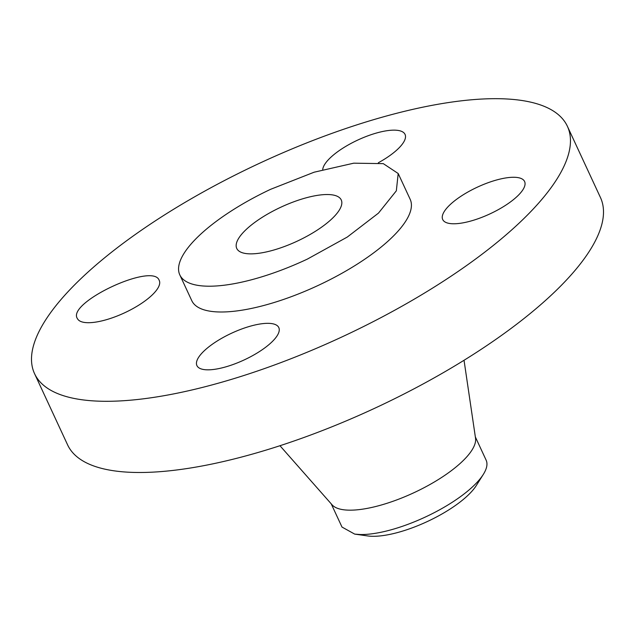 <?xml version="1.0" encoding="UTF-8"?>
<svg xmlns="http://www.w3.org/2000/svg" width="635" height="635" viewBox="0 0 635 635"><rect width="100%" height="100%" fill="white"/><g stroke="black" fill="none" stroke-linecap="round" stroke-linejoin="round"><path stroke-width="0.95" d="M159.139 280.233C152.773 262.168 66.04 302.998 77.462 318.683A45.141 14.772 -24.9 0 0 124.857 312.698A45.141 14.772 -24.9 0 0 159.25 280.456A45.141 14.772 -24.9 0 0 159.139 280.233M345.845 335.113A293.727 96.115 -24.9 0 0 567.404 126.317A293.727 96.115 -24.9 0 0 256.103 164.87A293.727 96.115 -24.9 0 0 34.552 373.658A293.727 96.115 -24.9 0 0 345.845 335.113M179.808 274.884L191.786 300.673A120.38 39.394 -24.9 0 0 319.365 284.877A120.38 39.394 -24.9 0 0 410.17 199.303L398.193 173.514L383.294 163.639L353.751 163.179L314.135 172.204L270.613 189.309A120.38 39.394 -24.9 0 0 179.808 274.884A120.38 39.394 -24.9 0 0 307.396 259.08L347.281 237.053L378.476 213.114L396.335 190.825L398.193 173.514M230.957 333.502A45.141 14.772 -24.9 0 0 196.906 365.585A45.141 14.772 -24.9 0 0 244.745 359.664A45.141 14.772 -24.9 0 0 278.797 327.573A45.141 14.772 -24.9 0 0 230.957 333.502M442.817 219.75A45.141 14.772 -24.9 0 0 490.212 213.765A45.141 14.772 -24.9 0 0 524.597 181.515A45.141 14.772 -24.9 0 0 524.494 181.292A45.141 14.772 -24.9 0 0 477.091 187.285A45.141 14.772 -24.9 0 0 442.706 219.527A45.141 14.772 -24.9 0 0 442.817 219.75M378.333 162.758A45.141 14.772 -24.9 0 0 405.051 134.39A45.141 14.772 -24.9 0 0 357.203 140.319A45.141 14.772 -24.9 0 0 322.707 169.656M34.552 373.658L67.596 444.857A293.727 96.115 -24.9 0 0 378.897 406.305A293.727 96.115 -24.9 0 0 600.448 197.517L567.404 126.317M280.202 207.502A57.602 18.852 -24.9 0 0 236.752 248.452A57.602 18.852 -24.9 0 0 297.799 240.887A57.602 18.852 -24.9 0 0 341.249 199.946A57.602 18.852 -24.9 0 0 280.202 207.502M279.964 445.722L332.073 504.809A79.454 25.995 -24.9 0 0 414.885 492.268A79.454 25.995 -24.9 0 0 475.536 438.221L464.034 360.275M331.216 503.833L341.995 527.066L354.695 534.106L360.14 534.527A79.454 25.995 -24.9 0 0 426.196 516.636A79.454 25.995 -24.9 0 0 483.314 474.401A79.454 25.995 -24.9 0 0 486.132 460.161L475.345 436.928M354.695 534.106L367.713 535.94A67.08 21.947 -24.9 0 0 372.308 536.289A67.08 21.947 -24.9 0 0 476.306 485.529L483.314 474.401"/></g></svg>

